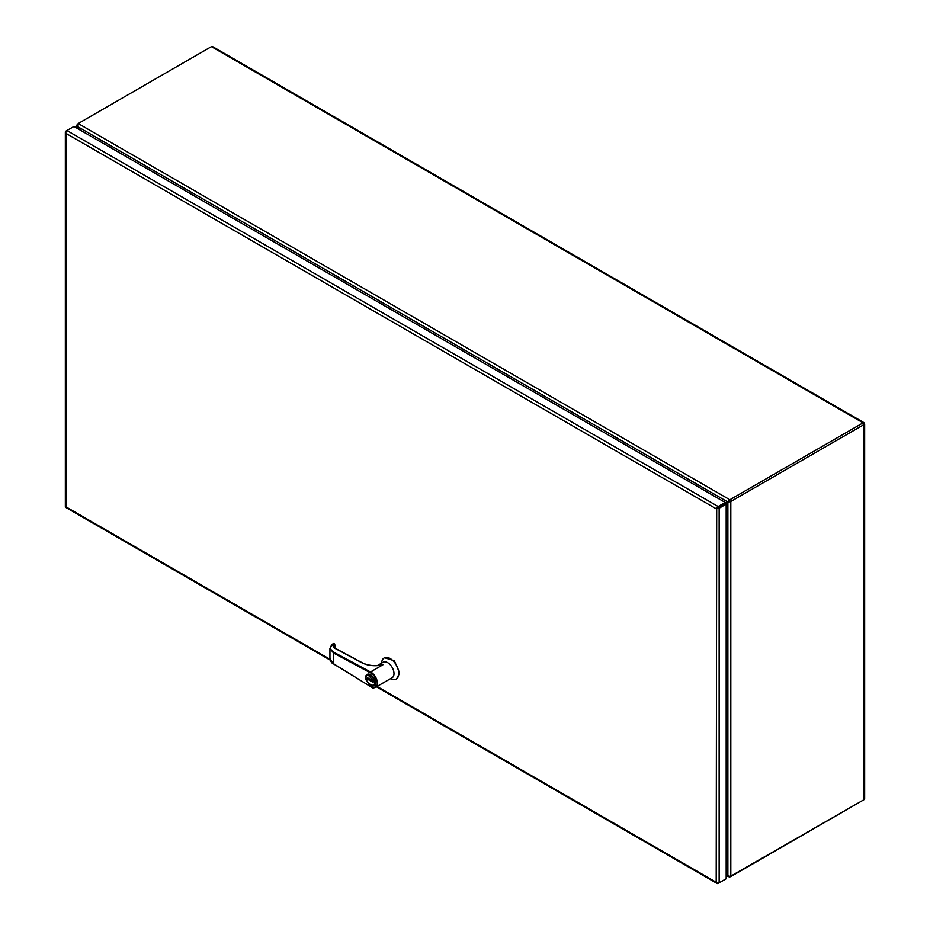 <?xml version="1.0" encoding="UTF-8"?>
<svg xmlns="http://www.w3.org/2000/svg" width="930" height="930" viewBox="0 0 930 930"><rect width="100%" height="100%" fill="white"/><g stroke="black" fill="none" stroke-linecap="round" stroke-linejoin="round"><path stroke-width="1.4" d="M717.332 508.559L725.202 503.583L726.179 504.153L719.146 508.222A2.081 1.197 180 0 1 717.332 508.559L716.205 508.791L716.96 507.92A2.081 1.197 -60 0 1 718.158 506.525L725.202 502.456L73.97 126.468L66.937 130.537A2.081 1.197 120 0 0 65.739 131.944L65.949 133.362L65.367 132.153A2.081 1.197 180 0 1 65.344 131.955A2.081 1.197 180 0 1 65.949 131.107L66.925 130.537M725.202 879.338L718.158 883.395A2.081 1.197 -60 0 1 717.123 883.5A2.081 1.197 -60 0 1 716.96 883.372L716.205 882.268L717.332 883.163A2.081 1.197 0 0 0 719.146 882.826L726.179 878.769L726.179 504.153M65.344 131.955L65.344 506.559A2.081 1.197 0 0 0 65.367 506.757L65.739 507.396A2.081 1.197 120 0 0 65.891 507.513L330.208 660.114M377.034 686.445L716.205 882.279L716.705 508.501M718.169 507.652L716.205 508.78L65.949 133.362L65.949 506.85L329.999 659.289M716.205 508.78L716.96 507.92M725.202 502.456L725.202 503.583L718.158 507.652M370.64 672.96C377.673 674.587 377.673 693.129 370.64 686.631L333.463 663.671L333.463 652.988L329.941 648.303L333.452 643.479C329.476 646.548 329.604 649.477 333.858 652.267L370.942 672.181L370.64 672.96L371.791 671.576A8.951 5.173 60 0 1 372.012 671.704L371.058 672.25A8.951 5.173 60 0 1 377.382 683.213A8.951 5.173 60 0 1 375.534 687.317L392.146 677.726A8.951 5.173 -120 0 0 393.995 673.622A8.951 5.173 -120 0 0 390.089 664.613A8.951 5.173 -120 0 0 383.183 662.218L377.371 665.566M379.568 665.357L382.916 664.787L371.454 671.402L382.916 664.787M390.6 678.609A12.136 7.01 -120 0 0 396.285 679.005A12.136 7.01 -120 0 0 398.796 673.448A12.136 7.01 -120 0 0 393.506 661.242A12.136 7.01 -120 0 0 384.148 657.987A12.136 7.01 -120 0 0 381.649 663.102M396.692 678.726L399.644 672.96L394.355 660.742L384.59 657.766M373.755 685.34L375.139 682.388L367.397 674.331M378.277 665.601L382.823 664.834M382.66 664.927C374.86 666.45 367.954 665.74 361.921 662.788L335.172 648.419C332.963 647.059 332.591 645.525 334.091 643.816L334.87 645.455L333.893 646.257M370.64 686.631L333.568 663.927L329.941 658.533C330.824 661.8 332.033 663.602 333.568 663.927L333.847 663.904M334.602 643.909L333.161 643.479L329.941 648.303L329.941 658.533M334.823 644.234L333.045 643.734M334.87 645.455L334.823 647.989M367.443 679.133L373.023 682.353L373.023 680.934L367.443 677.714L367.443 679.133L367.722 677.865M373.023 682.039L367.722 678.97M863.865 422.604L212.703 46.663L211.412 46.628L864.051 423.417L864.051 424.557L863.063 423.987L863.063 422.848L864.051 423.417L864.051 799.649L864.656 798.579L864.656 423.987M729.841 876.688L863.063 800.219M863.063 422.848L729.841 499.77L78.19 123.539L77.597 124.329M79.201 129.491L77.19 125.701L78.19 123.539L211.412 46.628M864.051 423.417L863.063 423.987M864.051 799.649L730.817 876.572L730.817 501.468L864.051 424.557M729.841 877.13L726.179 875.723M726.179 873.398L728.062 876.583L728.992 875.665M78.05 125.573L76.806 125.922L76.597 125.248L76.597 127.991M77.202 128.34L77.202 124.109M728.992 501.328L728.062 501.479L729.841 499.77L729.841 500.898L725.202 503.246M730.817 501.468L729.841 500.91L728.457 502.154L730.817 501.468M725.481 503.746L729.05 501.421M730.817 876.572L728.457 876.362L726.179 872.735M728.341 501.433L727.586 501.863L77.492 126.538L78.62 129.154M728.632 501.933L727.876 502.363L727.876 875.665L726.179 875.025M719.146 882.826L719.146 508.222M718.158 506.525L66.937 130.537M366.013 677.284A6.359 3.674 60 0 1 367.327 674.366A6.359 3.674 60 0 1 372.233 676.075A6.359 3.674 60 0 1 374.999 682.469A6.359 3.674 60 0 1 373.686 685.375A6.359 3.674 60 0 1 370.373 684.98M374.453 682.469C375.952 689.118 364.514 682.515 366.013 677.598C364.514 670.937 375.952 677.552 374.453 682.469M375.534 687.317A8.951 5.173 60 0 1 371.058 686.875L375.534 687.317M333.858 652.267L333.463 652.988L370.547 672.902M335.184 648.419A6.301 3.511 178.3 0 1 333.754 646.28A6.301 3.511 178.3 0 1 334.835 644.234M717.123 883.5L376.429 686.805M373.825 685.294L373.686 685.375C369.582 685.805 366.99 683.155 365.897 677.435L367.466 674.297M384.148 657.987L385.008 657.498M380.661 665.206L380.637 665.206C373.604 666.206 367.443 665.392 362.212 662.753L335.463 648.396L333.754 646.28M396.285 679.005L397.133 678.505M727.876 501.7L728.818 501.351M728.934 501.561L728.167 502.2"/></g></svg>
